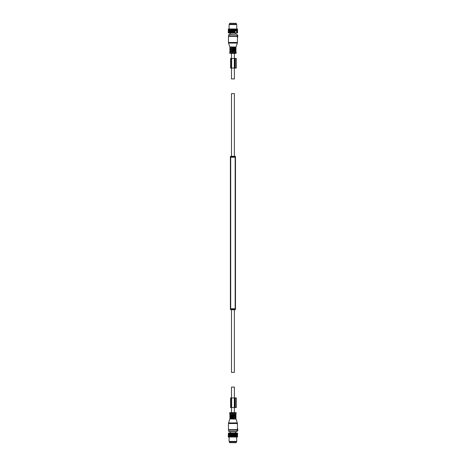 <?xml version="1.0" encoding="UTF-8"?>
<svg xmlns="http://www.w3.org/2000/svg" width="466" height="466" viewBox="0 0 466 466"><rect width="100%" height="100%" fill="white"/><g stroke="black" fill="none" stroke-linecap="round" stroke-linejoin="round"><path stroke-width="0.7" d="M230.379 157.24A0.32 0.32 -0 0 1 230.699 156.92L230.379 157.24C230.379 156.39 230.379 156.39 230.379 157.24L230.379 308.76A0.32 0.32 0 0 0 230.699 309.08L230.379 308.76A0.32 0.32 0 0 0 230.699 309.08L230.699 309.721L230.379 309.401M230.379 156.599L230.699 156.279L230.699 156.92L235.173 156.92A0.32 0.32 180 0 1 235.493 157.24C235.493 156.39 235.493 156.39 235.493 157.24L235.493 308.76A0.32 0.32 180 0 1 235.173 309.08L230.699 309.08M232.936 156.425C231.037 156.378 231.037 156.343 232.936 156.32C234.835 156.343 234.835 156.378 232.936 156.425M231.497 156.372L231.497 93.625L234.375 93.625L234.375 156.372M234.375 309.721L234.375 372.375L231.497 372.375L231.497 309.721M229.581 442.123L229.581 442.7L236.291 442.7L236.291 442.123M237.392 433.112L228.398 433.112L228.282 436.892M237.602 433.24L237.474 437.009L237.596 433.24M237.555 433.24L237.444 437.009L237.544 433.24M237.363 433.112L237.392 437.009M237.276 433.112L237.276 437.009L228.561 437.009L228.41 433.24L228.404 437.009M237.223 433.112L237.305 436.881M237.305 433.24L237.264 436.881M237.037 433.112L237.095 436.881M236.874 433.112L237.048 436.881M236.792 433.112L236.839 436.881M236.606 433.112L236.775 436.881M236.507 433.112L236.53 436.881M236.285 433.112L236.46 436.881M236.18 433.112L236.18 436.881M235.93 433.112L236.105 436.881M235.819 433.112L235.819 437.009M235.808 433.112L235.796 436.881M235.534 433.112L235.709 436.881M235.371 436.881L235.406 433.112L235.429 437.009L235.109 437.009M235.109 433.112L235.278 436.881M235.004 433.112L235.004 437.009M234.969 433.112L234.916 436.881M234.916 433.24L234.823 436.881M234.555 433.112L234.555 437.009M234.515 433.112L234.439 436.881M234.439 433.24L234.34 436.881M234.089 433.112L234.089 437.009M234.037 433.112L233.944 436.881M233.944 433.24L233.839 436.881M233.612 433.112L233.612 437.009M233.542 433.112L233.437 436.881M233.437 433.24L233.332 436.881M233.122 433.112L233.122 437.009M233.047 433.112L232.924 436.881M232.924 433.24L232.819 436.881M232.627 433.112L232.627 437.009M232.546 433.112L232.412 436.881M232.412 433.24L232.307 436.881M232.144 433.112L232.144 437.009M232.051 433.112L231.905 436.881M231.905 433.24L231.8 436.881M231.666 433.112L231.666 437.009M231.567 433.112L231.41 436.881M231.41 433.24L231.311 436.881M231.2 433.112L231.2 437.009M231.095 433.112L230.932 436.881M230.932 433.24L230.839 436.881M230.757 433.112L230.757 437.009M230.653 433.112L230.484 436.881M230.484 433.24L230.39 436.881M230.653 437.009L230.39 433.24M230.233 433.112L230.058 436.881M230.058 433.24L229.977 436.881M230.233 437.009L229.977 433.24M229.849 433.112L229.674 436.881M229.674 433.24L229.598 436.881M229.499 433.112L229.324 436.881M229.324 433.24L229.26 436.881M229.196 433.112L229.022 436.881M229.016 433.112L228.963 436.881M228.934 433.112L228.765 436.881M228.789 433.112L228.719 436.881M228.724 433.112L228.561 436.881M228.608 433.112L228.526 436.881M228.398 433.112L228.27 436.881M236.775 441.418L229.097 441.418L229.505 441.867L236.367 441.867L236.775 441.418L236.606 437.009M234.969 437.009L234.66 437.009M234.515 437.009L234.188 437.009M234.037 437.009L233.699 437.009M233.542 437.009L233.204 437.009M233.047 437.009L232.703 437.009M232.546 437.009L232.208 437.009M232.051 437.009L231.719 437.009M231.567 437.009L231.241 437.009M231.095 437.009L230.792 437.009M236.367 441.867L229.505 441.867M231.497 397.947L231.497 387.077L234.375 387.077L234.375 397.947M231.497 407.534L231.497 412.649L235.825 412.649L234.375 412.649L234.375 407.534M234.497 413.546L231.375 413.546M234.41 413.546L229.866 413.546M230.315 433.112L230.315 431.831L229.22 431.831L236.652 431.831L237.171 430.811L237.73 430.811M236.961 431.592L228.911 431.592L228.526 430.159L237.322 430.159L237.188 430.747L237.73 430.747L237.73 428.633L237.41 428.633L237.73 428.633M237.322 430.159L237.73 429.786L237.398 429.786L237.41 423.53L228.462 423.53L228.556 422.936L237.316 422.936L237.41 423.53M237.73 429.978L237.386 429.786M237.73 428.761L237.41 428.633M231.34 407.534L236.326 407.534L236.326 397.947L230.571 397.947L230.571 407.534L231.34 407.534L231.34 397.947M236.291 23.877L236.291 23.3L229.581 23.3L229.581 23.877M237.211 32.76L237.258 29.119L237.258 32.76M228.439 32.888L237.048 32.888M237.182 32.888L237.596 32.76L237.474 28.991M234.445 32.888L234.445 28.991L234.893 28.991L234.893 30.972L235.726 30.972L235.726 28.991L237.258 29.119M237.235 32.888L237.45 28.991M237.392 32.76L237.427 29.119M237.369 32.888L237.52 29.119M237.433 32.888L237.538 29.119M228.439 28.991L228.27 32.76L228.439 28.991L228.357 32.76L228.532 28.991L234.445 28.991M228.398 32.888L228.293 29.119M228.573 32.888L228.486 29.119M228.486 32.76L228.521 29.119M228.736 32.888L228.666 29.119M228.876 32.888L228.713 29.119M228.952 32.888L228.899 29.119M229.126 32.888L228.957 29.119M229.214 32.888L229.179 29.119M229.423 32.888L229.249 29.119M229.522 32.888L229.511 29.119M229.761 32.888L229.581 29.119M229.878 29.119L229.872 32.888L230.134 28.991M229.878 32.76L229.959 29.119M230.245 32.888L230.245 28.991M230.262 32.888L230.286 29.119M230.286 32.76L230.373 29.119M230.653 32.888L230.653 28.991M230.682 32.888L230.722 29.119M230.722 32.76L230.821 29.119M231.089 32.888L231.089 28.991M231.13 32.888L231.188 29.119M231.188 32.76L231.287 29.119M231.544 32.888L231.544 28.991M231.596 32.888L231.678 29.119M231.678 32.76L231.783 29.119M232.021 32.888L232.021 28.991M232.08 32.888L232.179 29.119M232.179 32.76L232.284 29.119M232.505 32.888L232.505 28.991M232.581 32.888L232.691 29.119M232.691 32.76L232.796 29.119M233 32.888L233 28.991M233.076 32.888L233.204 29.119M233.204 32.76L233.309 29.119M233.489 32.888L233.489 28.991M233.577 32.888L233.716 29.119M233.716 32.76L233.821 29.119M233.973 32.888L233.973 28.991M234.066 32.888L234.217 29.119M234.217 32.76L234.316 29.119M234.544 32.888L234.701 29.119L234.858 32.888M230.682 28.991L230.985 28.991M231.13 28.991L231.445 28.991M231.596 28.991L231.928 28.991M232.08 28.991L232.418 28.991M232.581 28.991L232.918 28.991M233.076 28.991L233.419 28.991M233.577 28.991L233.915 28.991M234.066 28.991L234.392 28.991M234.893 28.991L235.301 28.991L235.167 30.972M235.324 30.972L235.301 28.991M235.324 28.991L235.709 28.991L235.604 30.972M236.978 28.991L236.984 30.972L237.037 29.119M236.431 28.991L236.379 30.972L236.448 29.119M236.448 30.972L236.53 28.991M236.705 30.972L236.763 29.119M235.26 30.972L235.26 29.119M235.691 30.972L235.691 29.119M235.726 30.972L235.837 28.991M236.012 30.972L236.087 29.119M236.087 30.972L236.379 30.972M229.097 28.991L229.097 24.582L236.775 24.582L236.775 28.991M236.775 24.582L236.367 24.133L229.505 24.133L229.097 24.582M229.505 24.133L236.367 24.133M234.992 32.888L234.992 30.972M236.658 32.888L236.658 30.972M234.375 68.053L234.375 78.923L231.497 78.923L231.497 68.053M232.936 53.351L231.497 53.351L231.497 58.466M234.375 58.466L234.375 53.351L235.825 53.351L230.047 53.351L229.511 52.74L236.361 52.74L231.375 52.454M231.462 52.454L236.006 52.454M235.557 32.888L235.557 34.169L236.652 34.169L229.22 34.169L228.526 35.841L237.322 35.841L237.188 35.253L237.73 35.189L237.73 37.367L237.41 37.367L237.73 37.367M237.73 37.239L237.41 37.367L237.188 35.253M237.398 36.214L237.73 36.022M235.301 58.466L234.322 58.466L234.322 68.053L236.326 68.053L236.326 58.466L235.301 58.466L235.301 68.053M234.322 58.466L230.571 58.466L230.571 68.053L234.322 68.053M230.699 157.24L235.173 157.24L235.173 308.76L230.699 308.76L230.699 157.24M230.699 309.721L235.173 309.721L235.173 308.76L235.493 308.76M234.375 156.279L235.173 156.279L235.173 157.24L235.493 157.24M230.047 412.649L235.825 412.649M236.105 412.812L236.361 413.26L229.511 413.26L229.674 413.546M235.813 414.28L229.93 414.46L235.813 414.28L235.813 413.738M229.93 414.46L235.942 414.46M229.802 414.641L236.07 414.641M234.375 415.06L229.93 415.06L234.375 415.06M230.058 415.783L235.942 415.963L229.93 415.963L230.058 415.241L235.813 415.241L236.07 414.88M229.93 415.963L235.942 415.963M229.802 416.144L236.07 416.144M229.802 416.383L236.07 416.383M230.058 417.286L235.942 417.466L229.93 417.466L230.058 416.744L235.942 416.563M229.93 417.466L235.942 417.466M229.802 417.647L236.07 417.647M229.802 417.885L236.07 417.885M230.058 418.788L235.947 418.969L229.924 418.969L230.058 418.247L235.942 418.066M229.924 418.969L236.07 419.097L237.316 422.936M228.526 430.159L228.462 429.664L237.398 429.664M237.188 430.747L237.73 430.747M235.301 407.534L235.301 397.947M234.689 407.534L234.689 397.947M234.322 407.534L234.322 397.947M231.66 407.534L231.66 397.947M235.825 53.351L229.767 53.188M230.058 51.72L235.942 51.54L230.058 51.72L230.058 52.262M235.942 51.54L229.93 51.54M236.07 51.359L229.802 51.359M236.07 51.12L229.802 51.12M235.813 50.217L229.93 50.037L235.942 50.037L235.813 50.759L229.93 50.94M235.942 50.037L229.93 50.037M236.07 49.856L229.802 49.856M236.07 49.617L229.802 49.617M235.813 48.714L229.93 48.534L235.942 48.534L235.813 49.256L229.93 49.437M235.942 48.534L229.93 48.534M236.07 48.353L229.802 48.353M236.07 48.114L229.802 48.114M235.813 47.212L229.924 47.031L235.947 47.031L235.813 47.753L229.93 47.934M236.652 34.169L228.911 34.408M235.947 47.031L229.802 46.903L228.556 43.064L237.316 43.064L237.41 42.47L228.462 42.47L228.556 43.064M237.398 36.336L228.462 36.336L228.526 35.841M234.689 58.466L234.689 68.053M231.66 58.466L231.66 68.053M231.34 58.466L231.34 68.053M235.173 309.721L235.493 309.401M235.173 156.279L235.493 156.599M230.699 156.279L231.497 156.279M235.557 433.112L235.557 431.831M229.097 437.009L229.097 441.418M229.767 412.812L229.511 413.26M230.058 414.28L230.058 413.738M229.802 414.88L230.058 415.241M235.813 415.783L235.813 415.241M235.813 417.286L235.813 416.744M235.813 418.788L235.813 418.247M228.911 431.592L229.22 431.831M229.802 419.097L228.556 422.936M228.462 429.664L228.462 423.53M230.315 32.888L230.315 34.169M236.105 53.188L236.361 52.74M235.813 51.72L235.813 52.262M230.058 50.217L230.058 50.759M230.058 48.714L230.058 49.256M230.058 47.212L230.058 47.753M236.961 34.408L237.171 35.189L237.73 35.189M236.07 46.903L237.316 43.064M237.41 37.367L237.41 42.47M228.462 36.336L228.462 42.47"/></g></svg>
